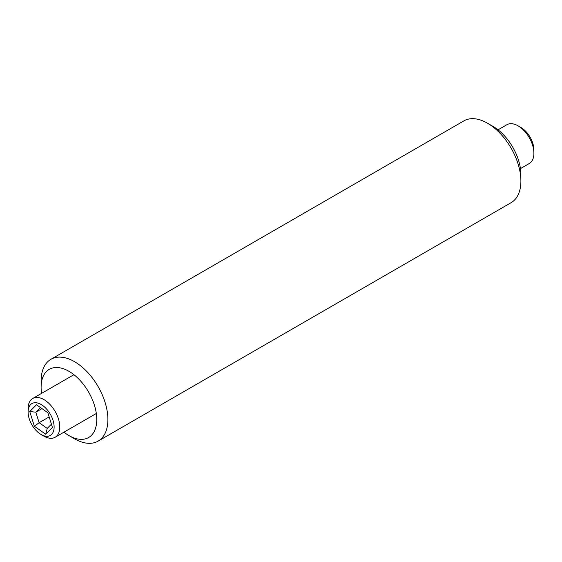 <?xml version="1.0" encoding="UTF-8"?>
<svg xmlns="http://www.w3.org/2000/svg" width="562" height="562" viewBox="0 0 562 562"><rect width="100%" height="100%" fill="white"/><g stroke="black" fill="none" stroke-linecap="round" stroke-linejoin="round"><path stroke-width="0.84" d="M493.064 126.429L487.5 123.219L493.064 126.429A39.354 22.726 60 0 1 520.897 174.634L520.897 181.062A47.229 27.271 -120 0 0 487.5 123.219L487.5 123.219A47.229 27.271 -120 0 0 463.882 120.879L50.889 359.322A47.229 27.271 60 0 1 74.5 361.661A47.229 27.271 60 0 1 105.354 403.277A47.229 27.271 60 0 1 98.118 441.121A47.229 27.271 60 0 1 74.5 438.782L68.936 435.571A39.354 22.726 -120 0 0 96.769 419.498A39.354 22.726 -120 0 0 68.936 371.299A39.354 22.726 -120 0 0 41.103 387.366A39.354 22.726 -120 0 0 41.56 393.386M98.118 441.121L511.111 202.678A47.229 27.271 -120 0 0 520.897 181.062M63.949 432.171A39.354 22.726 -120 0 0 68.936 435.571L74.5 438.782M41.103 387.366L41.103 380.938A47.229 27.271 60 0 1 50.889 359.322M53.004 420.292A18.391 10.622 -120 0 0 38.42 403.256A18.391 10.622 -120 0 0 28.1 411.995A18.391 10.622 -120 0 0 29.21 418.711A18.391 10.622 -120 0 0 41.103 434.517A18.391 10.622 -120 0 0 53.004 420.292M28.1 411.995L28.1 408.729A22.396 12.926 60 0 1 32.736 398.479A22.396 12.926 60 0 1 58.413 418.831A22.396 12.926 60 0 1 55.132 437.264A22.396 12.926 60 0 1 43.934 436.154L41.103 434.517M29.744 411.532L36.481 404.766L47.847 412.733L52.47 427.471L45.733 434.236L34.366 426.27L29.744 411.532L35.82 412.178L39.122 422.701L47.236 428.392L45.733 434.236M47.236 428.392L51.437 424.177M41.981 408.623L35.82 412.178L40.436 407.541M49.154 416.913L39.122 422.701L34.366 426.27M518.066 125.846L520.897 127.483A18.391 10.622 60 0 1 533.9 150.005L533.9 153.271A22.396 12.926 -120 0 0 518.066 125.846A22.396 12.926 -120 0 0 506.868 124.736L498.051 129.829M520.44 168.614L529.264 163.521A22.396 12.926 -120 0 0 532.544 159.889A22.396 12.926 -120 0 0 533.9 153.271M32.736 398.479L73.924 374.699M55.132 437.264L96.313 413.484"/></g></svg>
